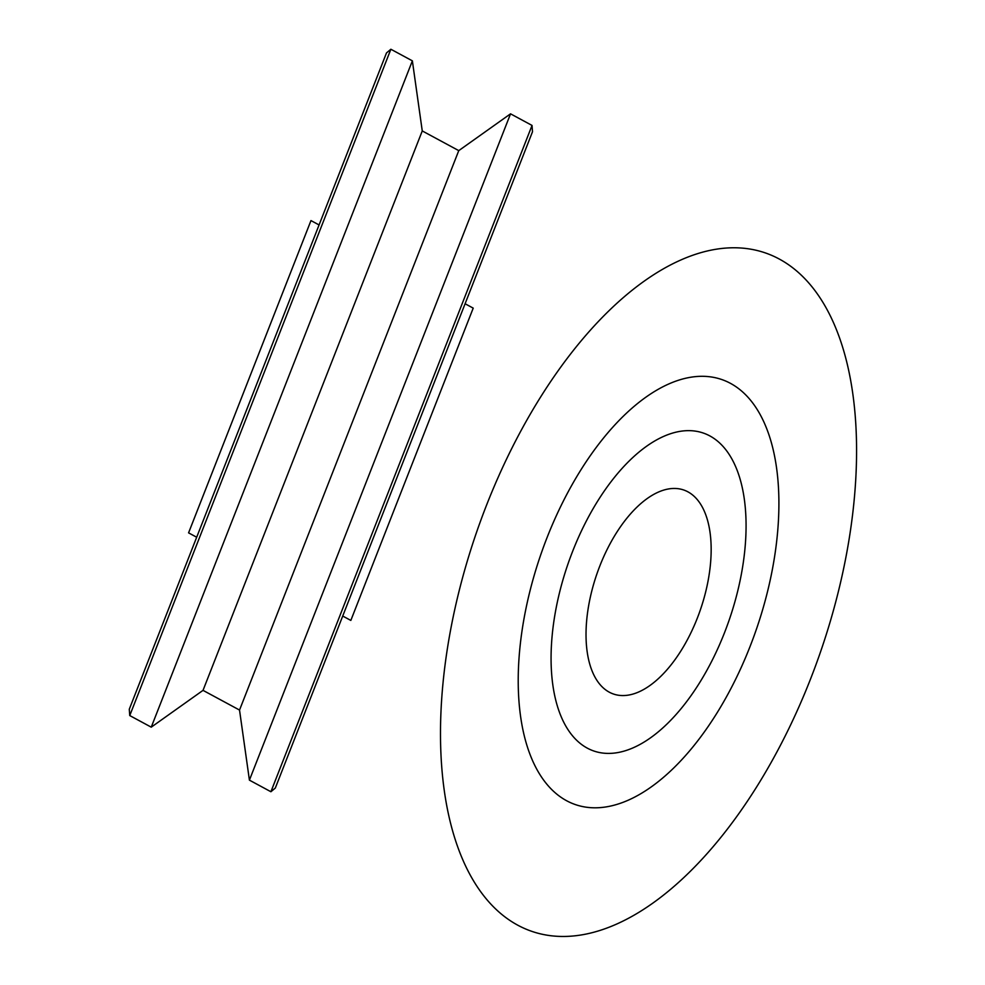 <?xml version="1.0" encoding="UTF-8"?>
<svg xmlns="http://www.w3.org/2000/svg" width="985" height="985" viewBox="0 0 985 985"><rect width="100%" height="100%" fill="white"/><g stroke="black" fill="none" stroke-linecap="round" stroke-linejoin="round"><path stroke-width="1.48" d="M151.247 727.164L412.37 60.848L390.873 49.25L386.477 52.944L129.281 709.237L129.749 715.566L151.247 727.164L203.021 690.362L422.257 130.931L458.764 150.631L239.527 710.062L203.021 690.362M390.873 49.25L129.749 715.566M249.414 780.145L510.538 113.829L532.035 125.427L532.503 131.756L275.308 788.049L270.912 791.743L249.414 780.145L239.527 710.062M532.035 125.427L270.912 791.743M342.718 616.044L350.832 620.415L473.219 308.133L465.105 303.762M196.692 537.231L188.578 532.86L310.964 220.578L319.066 224.949M510.538 113.829L458.764 150.631M412.37 60.848L422.257 130.931M486.762 504.615A358.762 182.09 109 0 0 616.462 924.152A358.762 182.09 109 0 0 842.606 347.102A358.762 182.09 109 0 0 486.762 504.615M547.204 537.231A224.789 114.088 109 0 0 628.467 800.091A224.789 114.088 109 0 0 770.159 438.547A224.789 114.088 109 0 0 547.204 537.231M572.753 551.021A168.139 85.338 109 0 0 633.54 747.64A168.139 85.338 109 0 0 739.526 477.196A168.139 85.338 109 0 0 572.753 551.021M599.939 565.685A107.894 54.766 109 0 0 638.945 691.864A107.894 54.766 109 0 0 706.959 518.319A107.894 54.766 109 0 0 599.939 565.685"/></g></svg>

